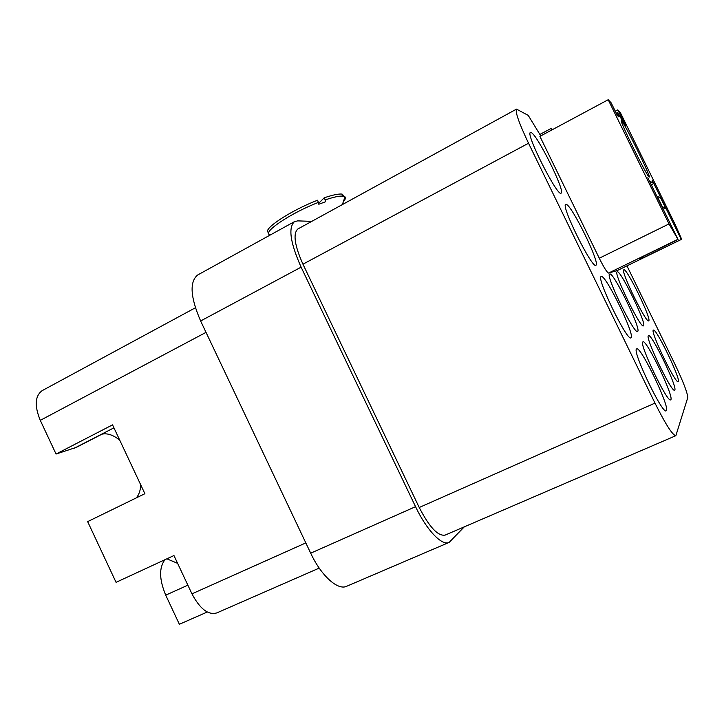 <?xml version="1.0" encoding="UTF-8"?>
<svg xmlns="http://www.w3.org/2000/svg" width="724" height="724" viewBox="0 0 724 724"><rect width="100%" height="100%" fill="white"/><g stroke="black" fill="none" stroke-linecap="round" stroke-linejoin="round"><path stroke-width="1.09" d="M318.741 203.254L324.189 197.815C332.714 194.937 338.687 193.697 342.099 194.086L344.407 196.476M324.189 197.815L325.194 199.905C333.719 197.028 339.683 195.77 343.086 196.141L345.004 196.865C345.936 197.797 345.402 199.353 343.393 201.553M649.129 177.027C647.193 176.918 619.156 120.112 621.31 120.664C622.215 118.492 651.202 176.964 649.274 177.054L649.129 177.027M617.337 115.505L618.83 116.899L617.536 112.645L625.554 125.668L617.807 109.858L615.237 111.225M618.314 114.745L617.246 115.315M617.4 115.469L611.101 102.781L608.205 99.722L539.914 136.356L599.273 258.233L669.021 223.924L608.205 99.722M609.735 274.007C613.463 271.627 641.898 330.189 637.6 331.42C634.604 335.393 605.011 274.64 609.644 274.052L609.735 274.007M617.228 271.781C620.495 269.599 647.319 324.795 643.473 325.809C640.858 329.411 613.002 272.269 617.147 271.817L617.228 271.781M623.88 269.808C626.767 267.789 652.161 319.99 648.686 320.822C646.387 324.108 620.088 270.161 623.817 269.835L623.88 269.808M653.329 330.198L653.392 330.144C655.935 327.311 681.637 380.697 678.126 381.557C675.836 384.77 650.08 331.402 653.329 330.198M648.387 335.728L648.469 335.655C651.356 332.569 678.515 389.105 674.614 390.146C672.008 393.657 644.785 337.149 648.387 335.728M642.831 341.945L642.921 341.864C646.224 338.461 675.021 398.553 670.659 399.811C667.682 403.684 638.812 343.628 642.831 341.945M636.532 348.995L636.649 348.905C640.45 345.131 671.094 409.25 666.18 410.779C662.731 415.069 632.016 351.004 636.532 348.995M531.154 132.528C537.425 134.764 565.652 191.833 561.127 193.127C557.933 197.788 525.343 133.551 530.402 132.474L531.154 132.528M42.417 390.507L42.083 390.688C34.96 396.028 34.363 405.92 40.291 420.354L56.047 454.038L76.364 447.351L102.021 434.138M164.991 559.688C158.936 567.562 159.171 579.381 165.715 595.155L179.371 624.278L207.263 612.024M601.246 276.523C605.536 273.925 635.79 336.271 630.939 337.773C627.491 342.199 595.915 277.346 601.137 276.577L601.246 276.523M56.047 454.038L112.546 424.861L144.891 493.705L87.658 521.624L116.057 582.331L173.95 555.543L191.951 593.852C199.987 608.975 208.268 615.328 216.784 612.92L319.212 568.096M177.624 563.363L166.882 558.81M566.123 204.376C571.444 204.268 600.621 263.835 595.933 265.219C592.594 269.771 560.575 205.372 565.725 204.43L566.123 204.376M136.212 497.94C138.972 494.863 140.474 490.492 140.718 484.827M119.732 440.156C113.007 434.762 106.871 432.825 101.333 434.328L113.94 427.83M464.274 526.855L449.179 542.376C442.21 546.339 426.653 530.258 415.549 506.673L301.112 267.165C290.279 242.748 288.062 227.571 294.478 221.644L297.664 220.883L311.763 221.372M198.005 274.812L197.598 275.039C189.371 281.898 190.385 297.211 200.629 320.976L310.687 553.181C321.32 576.051 338.09 590.884 346.868 586.187L448.826 542.529M626.957 265.853L674.551 363.448C683.257 381.666 687.646 393.078 687.737 397.684L675.854 435.685C672.632 435.332 665.673 424.472 654.985 403.105L528.538 143.234C519.09 123.306 515.081 111.93 516.52 109.116L528.23 115.388L540.774 135.895M675.745 435.73L445.233 535.063C438.12 536.502 429.45 527.307 419.223 507.497L302.949 264.197C294.568 245.364 292.867 233.635 297.836 229.001L298.098 228.865M539.896 134.456L550.973 128.51L552.684 129.506M550.973 128.51L551.534 130.121M617.807 109.858L620.296 112.482L675.438 225.064L681.673 239.273L644.043 257.364L638.84 258.549L678.044 239.49L669.021 223.924M617.255 270.568L681.655 239.282L617.255 270.568L608.558 273.057C607.02 272.459 603.925 267.518 599.273 258.233M678.044 239.49L647.826 177.778M649.528 181.253L647.998 178.122M657.175 196.177L662.379 206.802L665.591 208.05L660.614 197.887L656.858 196.213M665.591 208.05L663.229 209.227M649.754 181.018L653.5 183.371L651.573 185.416M652.234 180.783L653.5 183.371M644.043 257.364L643.509 256.278M652.424 180.692L681.203 239.309M325.194 199.905L325.311 201.851L318.804 204.249L317.664 200.204C290.107 210.675 260.866 230.35 268.794 232.54M270.568 234.82C260.097 233.78 289.844 213.29 318.678 202.304M187.869 585.173L165.715 595.155M101.333 434.328L74.545 448.129M206.023 332.361L40.291 420.354M305.818 542.9L191.951 593.852M310.687 553.181L415.549 506.673M200.629 320.976L301.112 267.165M302.949 264.197L528.538 143.234M419.223 507.497L654.985 403.105M608.558 273.057L677.537 239.517M343.086 196.141L342.099 194.086M617.536 112.645L616.269 113.324M195.389 307.781L42.083 390.688M197.598 275.039L294.478 221.644M297.836 229.001L516.52 109.116M342.343 204.602L345.004 196.865"/></g></svg>
